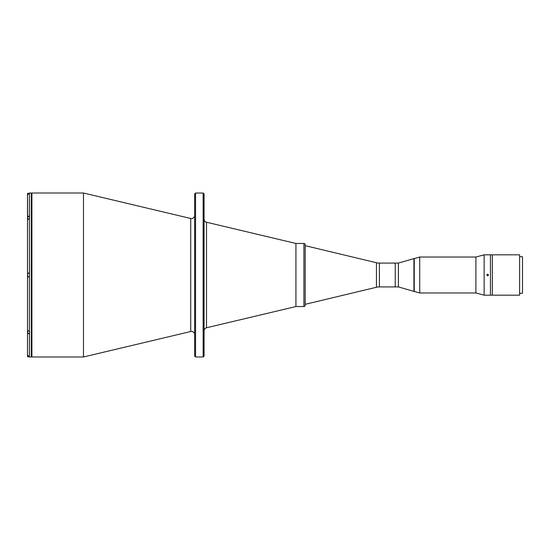 <?xml version="1.0" encoding="UTF-8"?>
<svg xmlns="http://www.w3.org/2000/svg" width="550" height="550" viewBox="0 0 550 550"><rect width="100%" height="100%" fill="white"/><g stroke="black" fill="none" stroke-linecap="round" stroke-linejoin="round"><path stroke-width="0.82" d="M194.624 334.579A3.156 3.156 0 0 0 190.74 331.512L83.476 356.984L83.476 193.016L31.914 193.016L31.914 356.984L83.476 356.984M194.624 215.421A3.156 3.156 0 0 1 190.74 218.488L190.74 331.512M204.084 193.964L204.084 356.036L203.136 356.984L203.136 193.016L204.084 193.964M195.566 356.984L194.624 356.036L194.624 193.964L195.566 193.016L195.566 356.984L203.136 356.984M195.566 193.016L203.136 193.016M206.504 222.228L295.934 243.464L295.934 306.536L303.896 306.536A1.258 1.258 0 0 0 305.161 305.271L305.161 244.729A1.258 1.258 0 0 0 303.896 243.464L295.934 243.464L295.934 306.536L206.504 327.772L206.504 222.228A3.156 3.156 0 0 1 204.084 219.161M206.504 327.772A3.156 3.156 0 0 0 204.084 330.839M376.454 262.735L305.168 245.671L305.168 304.329L376.454 287.265A12.616 12.616 0 0 1 379.39 286.921L379.39 263.079A12.616 12.616 0 0 1 376.454 262.735L376.454 287.265M379.39 286.921L398.399 286.921L413.93 291.397L413.93 258.603L398.399 263.079L398.399 286.921L398.399 263.079L395.244 263.079L395.244 286.921L395.244 263.079L379.39 263.079M28.428 193.298L27.562 193.359L27.5 194.927L29.391 193.036L31.281 193.016L31.281 356.984L29.391 356.964L27.5 354.97L27.624 356.703L27.624 355.747M27.5 195.03C27.5 197.464 27.5 197.464 27.5 195.03L27.5 219.794L29.391 218.384L29.453 273.109L29.453 276.891L27.5 276.891L27.5 329.656M27.624 330.763L27.624 333.279L29.453 333.279L29.453 331.616L27.5 330.282L27.5 276.891L29.391 276.891L29.391 331.616M29.453 331.616L29.391 356.964M27.5 220.344L27.5 276.891M27.5 330.206L27.5 352.509M27.5 273.109L29.391 273.109L27.5 273.109L27.5 219.718M29.391 193.036L29.453 218.384L29.453 216.721L27.624 216.721L27.624 219.237M27.624 332.881L29.391 334.297M27.5 332.956L27.5 355.073M27.624 356.703L29.026 356.929M27.5 194.927L27.624 217.119M27.5 354.97C27.5 352.536 27.5 352.536 27.5 354.97M29.391 215.703L27.5 217.044M27.624 332.001L27.624 331.093M29.453 276.732L27.562 276.671L27.562 273.329L29.453 273.268M27.624 217.999L27.624 217.546M27.624 218.907L27.562 217.546M413.93 291.397L419.719 292.971L475.908 292.971L484.144 295.178L490.449 295.178L490.449 254.822L490.449 295.178L492.339 295.178L492.339 254.822L484.144 254.822L484.144 295.178M413.93 258.603L414.246 291.397L414.246 258.603L419.719 257.029L419.719 292.971M419.719 257.029L475.908 257.029L475.908 292.971M475.908 257.029L484.144 254.822M487.678 274.209C488.696 274.739 488.696 275.261 487.678 275.791C486.661 275.261 486.661 274.739 487.678 274.209L488.228 274.443M487.678 275.791L488.407 275.303M487.114 274.443L486.949 275.303M305.161 245.671L305.161 304.329M519.929 293.288L522.5 293.288L522.5 256.712L519.929 256.712M519.612 254.822L519.612 295.178L519.612 254.822L492.339 254.822L492.339 295.178L519.612 295.178M27.624 276.732L27.624 273.268M27.624 194.253L27.624 193.298M303.896 306.536L303.896 243.464M31.914 356.984L31.281 356.352M31.914 193.016L31.281 193.648M190.74 218.488L83.476 193.016"/></g></svg>
